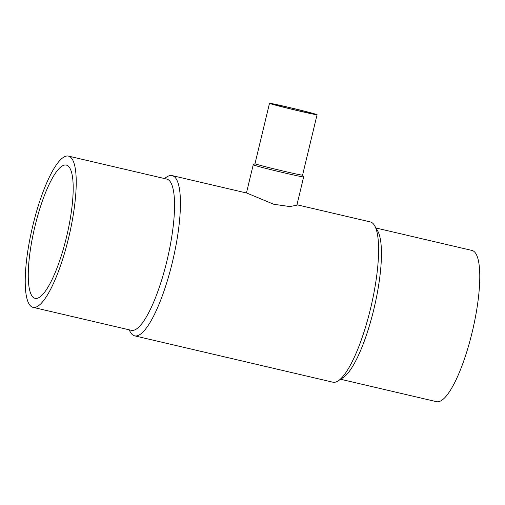 <?xml version="1.0" encoding="UTF-8"?>
<svg xmlns="http://www.w3.org/2000/svg" width="505" height="505" viewBox="0 0 505 505"><rect width="100%" height="100%" fill="white"/><g stroke="black" fill="none" stroke-linecap="round" stroke-linejoin="round"><path stroke-width="0.76" d="M33.04 307.349L131.363 330.333A77.669 18.83 -76.8 0 0 167.161 259.917A77.669 18.83 -76.8 0 0 167.168 179.199A77.669 18.83 -76.8 0 0 166.726 179.073L68.409 156.089A77.669 18.83 -76.8 0 0 32.604 226.505A77.669 18.83 -76.8 0 0 32.598 307.217A77.669 18.83 -76.8 0 0 33.04 307.349A77.669 18.83 -76.8 0 0 68.844 236.933A77.669 18.83 -76.8 0 0 68.85 156.215A77.669 18.83 -76.8 0 0 68.409 156.089M129.034 329.79L130.416 332.176A82.29 19.954 -76.8 0 0 134.204 335.718A82.29 19.954 -76.8 0 0 134.677 335.857A82.29 19.954 -76.8 0 0 172.609 261.249A82.29 19.954 -76.8 0 0 172.615 175.734A82.29 19.954 -76.8 0 0 172.142 175.595A82.29 19.954 -76.8 0 0 166.694 177.002L164.396 178.53M134.677 335.857L332.858 382.19A82.29 19.954 -76.8 0 0 338.306 380.783A82.29 19.954 -76.8 0 0 371.017 306.604A82.29 19.954 -76.8 0 0 374.584 225.609A82.29 19.954 -76.8 0 0 370.796 222.067A82.29 19.954 -76.8 0 0 370.323 221.929L296.972 204.777M269.493 103.304A24.467 0.581 13.5 0 0 270.175 103.607A24.467 0.581 13.5 0 0 296.056 110.273A24.467 0.581 13.5 0 0 317.077 114.723A24.467 0.581 13.5 0 0 316.395 114.414A24.467 0.581 13.5 0 0 290.514 107.754A24.467 0.581 13.5 0 0 269.493 103.304L254.993 163.702A24.467 0.581 13.5 0 1 255.006 163.689L253.226 164.781A25.944 0.619 13.5 0 0 253.213 164.794A25.944 0.619 13.5 0 0 253.933 165.122A25.944 0.619 13.5 0 0 281.38 172.186A25.944 0.619 13.5 0 0 303.663 176.908L296.871 205.188L289.895 206.577L273.716 204.26L246.8 193.049L172.142 175.595M340.604 379.255L436.591 401.696A77.669 18.83 -76.8 0 0 472.396 331.28A77.669 18.83 -76.8 0 0 472.402 250.568A77.669 18.83 -76.8 0 0 471.96 250.436L375.966 227.995M254.993 163.702A24.467 0.581 13.5 0 0 255.669 164.011A24.467 0.581 13.5 0 0 281.556 170.671A24.467 0.581 13.5 0 0 302.571 175.128L317.077 114.723M66.49 237.123A68.427 16.589 103.2 0 1 35.148 298.348A68.427 16.589 103.2 0 1 34.959 226.309A68.427 16.589 103.2 0 1 66.3 165.084A68.427 16.589 103.2 0 1 66.49 237.123M272.959 104.264A21.513 0.511 -166.5 0 1 272.365 103.992A21.513 0.511 -166.5 0 1 290.848 107.906A21.513 0.511 -166.5 0 1 313.611 113.764A21.513 0.511 -166.5 0 1 314.205 114.035A21.513 0.511 -166.5 0 1 295.722 110.122A21.513 0.511 -166.5 0 1 272.959 104.264M303.663 176.908A25.944 0.619 13.5 0 0 303.663 176.889L302.577 175.121M338.306 380.783L343.419 377.38A77.669 18.83 -76.8 0 0 374.293 307.368A77.669 18.83 -76.8 0 0 377.658 230.924L374.584 225.609M253.213 164.794L246.453 192.967"/></g></svg>

